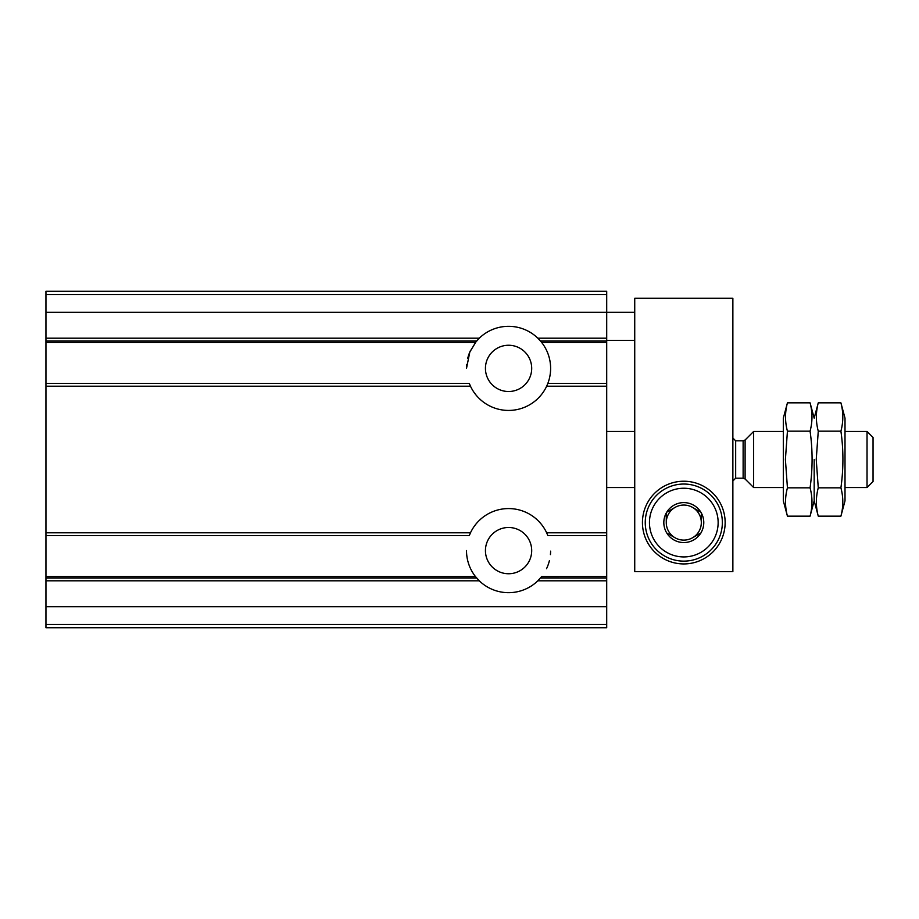 <?xml version="1.0" encoding="UTF-8"?>
<svg xmlns="http://www.w3.org/2000/svg" width="919" height="919" viewBox="0 0 919 919"><rect width="100%" height="100%" fill="white"/><g stroke="black" fill="none" stroke-linecap="round" stroke-linejoin="round"><path stroke-width="1.38" d="M469.287 383.407L45.95 383.407L45.95 386.21L470.482 386.21L469.299 383.43L45.95 383.43L45.95 342.419L475.479 342.419L479.281 338.192A42.056 42.056 0 0 1 537.845 338.192L540.464 340.972L606.701 340.972L606.701 535.593L547.839 535.57L546.656 532.79A42.056 42.056 0 0 0 470.482 532.79L469.299 535.57L45.95 535.57L469.287 535.593M476.042 341.73L469.827 351.988L466.507 368.381M45.95 294.517L606.701 294.517L606.701 291.277L45.95 291.277L45.95 342.419L475.468 342.431M606.701 294.517L606.701 340.972M547.839 383.407L606.701 383.43L547.839 383.43L546.656 386.21A42.056 42.056 0 0 0 541.647 342.419L540.464 340.972M45.95 580.808L479.281 580.808A42.056 42.056 0 0 0 537.845 580.808L541.647 576.581L606.701 576.569L606.701 627.723L45.95 627.723L45.95 532.79L470.482 532.79M541.67 576.569L606.701 576.569L606.701 535.593L547.839 535.593M466.507 550.55A42.056 42.056 0 0 0 475.468 576.569L479.281 580.808M470.482 386.21A42.056 42.056 0 0 0 546.656 386.21L606.701 386.21M45.95 386.21L45.95 532.79M485.439 550.619A23.136 23.136 0 0 0 520.131 570.653A23.136 23.136 0 0 0 520.131 530.585A23.136 23.136 0 0 0 485.439 550.619M546.518 568.735A42.056 42.056 0 0 0 549.424 560.579M550.435 554.605A42.056 42.056 0 0 0 550.619 551.147M547.494 534.709A42.056 42.056 0 0 0 546.656 532.79L606.701 532.79M485.439 368.381A23.136 23.136 0 0 0 520.131 388.415A23.136 23.136 0 0 0 520.131 348.347A23.136 23.136 0 0 0 485.439 368.381M470.608 350.265A42.056 42.056 0 0 0 467.702 358.421M466.703 364.395A42.056 42.056 0 0 0 466.507 367.853M867.031 431.459L867.031 487.541L873.05 481.522L873.05 437.478L867.031 431.459L845.009 431.459M783.333 487.541L753.637 487.541L753.637 431.459L783.333 431.459M840.908 516.156L845.009 500.855L845.009 418.145L840.908 402.844C843.447 412.286 843.447 421.729 840.908 431.172C843.585 449.816 843.585 468.701 840.908 487.828C843.447 497.271 843.447 506.714 840.908 516.156L818.266 516.156C815.739 506.714 815.739 497.271 818.266 487.828L816.233 459.5L818.266 431.172C815.739 421.729 815.739 412.286 818.266 402.844L840.908 402.844M814.177 459.5L814.177 500.855L814.177 459.5M840.908 487.828L818.266 487.828M840.908 431.172L818.266 431.172M810.076 402.844C812.603 412.286 812.603 421.729 810.076 431.172C812.752 449.816 812.752 468.701 810.076 487.828C812.603 497.271 812.603 506.714 810.076 516.156L787.434 516.156C784.895 506.714 784.895 497.271 787.434 487.828L785.4 459.5L787.434 431.172C784.895 421.729 784.895 412.286 787.434 402.844L810.076 402.844L814.177 418.145L818.266 402.844M787.434 402.844L783.333 418.145L783.333 500.855L787.434 516.156M810.076 487.828L787.434 487.828M810.076 431.172L787.434 431.172M634.73 571.652L732.868 571.652L732.868 298.284L634.73 298.284L634.73 571.652M642.438 522.589A41.355 41.355 0 0 0 704.471 558.396A41.355 41.355 0 0 0 704.471 486.771A41.355 41.355 0 0 0 642.438 522.589M683.793 488.242A34.348 34.348 0 0 1 713.546 539.752A34.348 34.348 0 0 1 654.052 539.752A34.348 34.348 0 0 1 683.793 488.242M701.323 532.698L701.323 532.17A19.977 19.977 0 0 0 701.323 512.997L700.864 512.205A19.977 19.977 0 0 0 684.253 502.613L683.345 502.613A19.977 19.977 0 0 0 666.734 512.205L666.275 512.997A19.977 19.977 0 0 0 666.275 532.17L666.734 532.963A19.977 19.977 0 0 0 683.345 542.555L684.253 542.555A19.977 19.977 0 0 0 700.864 532.963L701.323 532.698M701.323 512.997L701.323 522.589A17.518 17.518 0 0 1 692.558 537.764L700.864 532.963L692.558 537.764A17.518 17.518 0 0 1 675.04 537.764L666.734 532.963L675.04 537.764A17.518 17.518 0 0 1 666.275 522.589L666.275 512.997L666.275 522.589A17.518 17.518 0 0 1 675.04 507.403L666.734 512.205L675.04 507.403A17.518 17.518 0 0 1 692.558 507.403L700.864 512.205L692.558 507.403A17.518 17.518 0 0 1 701.323 522.589L701.323 512.997M683.793 484.037A38.552 38.552 0 0 1 717.188 541.854A38.552 38.552 0 0 1 650.411 541.854A38.552 38.552 0 0 1 683.793 484.037M45.95 340.972L476.662 340.972M45.95 338.192L479.281 338.192M537.845 338.192L606.701 338.192M541.647 342.419L606.701 342.419L541.67 342.431M45.95 576.581L475.479 576.581L45.95 576.569M45.95 578.028L476.662 578.028M540.464 578.028L606.701 578.028M537.845 580.808L606.701 580.808M45.95 606.701L606.701 606.701M45.95 312.299L634.73 312.299M45.95 624.483L606.701 624.483M745.102 439.983L743.126 440.81L743.126 478.19L745.102 479.017L745.102 439.983L753.637 431.459M743.126 478.19L735.671 478.19L735.671 440.81L732.868 438.007M634.73 431.459L606.701 431.459M634.73 487.541L606.701 487.541M867.031 487.541L845.009 487.541M745.102 479.017L753.637 487.541M743.126 440.81L735.671 440.81M735.671 478.19L732.868 480.993M810.076 516.156L814.177 500.855L818.266 516.156M634.73 340.34L606.701 340.34"/></g></svg>
